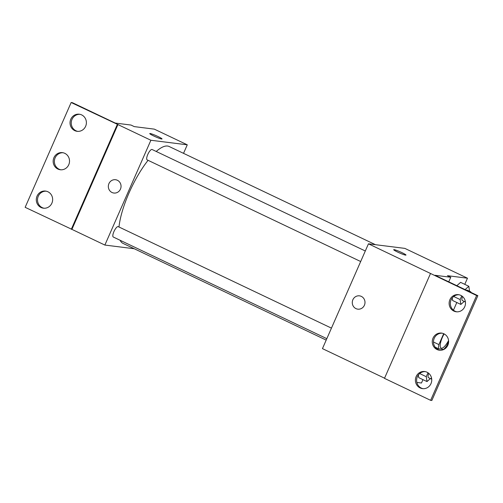 <?xml version="1.0" encoding="UTF-8"?>
<svg xmlns="http://www.w3.org/2000/svg" width="503" height="503" viewBox="0 0 503 503"><rect width="100%" height="100%" fill="white"/><g stroke="black" fill="none" stroke-linecap="round" stroke-linejoin="round"><path stroke-width="0.75" d="M448.575 340.537A11.5 3.502 -64.5 0 1 441.464 348.214A11.5 3.502 -64.5 0 1 441.118 348.12A11.5 3.502 -64.5 0 1 444.118 333.898M435.208 347.189L438.528 348.768L443.633 349.409A14.839 4.514 -64.5 0 0 446.777 345.586L448.626 341.374M443.677 333.69L438.893 344.593A14.839 4.514 -64.5 0 0 438.528 348.768M433.479 342.015L438.893 344.593M416.855 382.431L421.476 383.009L422.954 379.646M436.573 348.623L436.856 347.975M453.442 310.188L456.812 302.504M464.778 284.352L467.482 278.203L447.469 275.688L450.763 277.26L434.994 275.279L477.85 295.676L476.637 295.525L368.454 243.817L322.448 348.623L384.556 378.187M418.76 377.646L418.358 374.999L418.76 377.646L427.003 381.57L430.373 378.57M452.618 300.511L452.235 297.958L452.618 300.511L460.861 304.434L464.238 301.435M460.591 282.359L456.85 285.679L460.591 282.359L468.827 286.282L465.093 289.602M477.85 295.676L431.844 400.482L430.631 400.331L384.481 378.363L430.486 273.557M467.482 278.203L404.846 248.388L368.454 243.817M352.867 299.75A6.709 6.357 97.2 0 1 359.475 295.846A6.709 6.357 97.2 0 1 364.945 303.29A6.709 6.357 97.2 0 1 357.803 309.156A6.709 6.357 97.2 0 1 352.867 299.75M401.96 252.644A6.709 0.641 -156.3 0 1 405.978 255.078A6.709 0.641 -156.3 0 1 399.583 252.965A6.709 0.641 -156.3 0 1 393.698 249.683A6.709 0.641 -156.3 0 1 401.96 252.644M359.475 295.846A6.709 6.357 -82.8 0 0 352.873 299.75A6.709 6.357 -82.8 0 0 357.803 309.156M405.978 255.078A6.709 0.641 23.7 0 0 401.96 252.651A6.709 0.641 23.7 0 0 393.698 249.683M430.631 400.331L476.637 295.525M427.028 372.22A8.626 8.174 -82.8 0 0 424.651 371.522A8.626 8.174 -82.8 0 0 415.465 379.061A8.626 8.174 -82.8 0 0 422.501 388.637A8.626 8.174 -82.8 0 0 431.429 382.381A8.626 8.174 -82.8 0 0 427.028 372.22M460.767 295.362A8.626 8.174 -82.8 0 0 458.39 294.664A8.626 8.174 -82.8 0 0 449.204 302.202A8.626 8.174 -82.8 0 0 456.24 311.778A8.626 8.174 -82.8 0 0 465.168 305.522A8.626 8.174 -82.8 0 0 460.767 295.362M443.898 333.791A8.626 8.174 -82.8 0 0 441.521 333.093A8.626 8.174 -82.8 0 0 432.335 340.632A8.626 8.174 -82.8 0 0 439.37 350.207A8.626 8.174 -82.8 0 0 448.299 343.951A8.626 8.174 -82.8 0 0 443.898 333.791M448.758 281.831L450.763 277.26M425.255 371.623A8.626 8.174 -82.8 0 0 416.679 379.212A8.626 8.174 -82.8 0 0 423.111 388.687M458.994 294.764A8.626 8.174 -82.8 0 0 450.418 302.353A8.626 8.174 -82.8 0 0 456.85 311.829M442.124 333.193A8.626 8.174 -82.8 0 0 433.548 340.783A8.626 8.174 -82.8 0 0 439.98 350.258M326.189 340.103L123.009 243.389A53.658 16.335 -64.5 0 1 120.142 240.289M118.985 226.998A53.658 16.335 -64.5 0 1 148.064 160.319M156.226 151.472A53.658 16.335 -64.5 0 1 169.134 146.492L375.452 244.697M360.682 261.529L147.14 159.879A5.747 1.748 -64.5 0 1 148.033 153.937A5.747 1.748 -64.5 0 1 152.082 149.498L365.304 250.991M326.818 338.664L113.282 237.02A5.747 1.748 -64.5 0 1 114.168 231.078A5.747 1.748 -64.5 0 1 118.224 226.639L331.446 328.132M183.532 153.34L187.273 144.82L150.881 140.255L104.876 245.062L134.27 248.752M115.527 179.722A6.709 6.357 -82.8 0 0 108.925 183.633A6.709 6.357 97.2 0 1 115.527 179.722A6.709 6.357 97.2 0 1 120.997 187.173A6.709 6.357 97.2 0 1 113.854 193.033A6.709 6.357 97.2 0 1 108.925 183.633A6.709 6.357 -82.8 0 0 113.854 193.033M187.273 144.82L154.308 129.133L134.288 126.618L130.994 125.046L115.225 123.065L72.369 102.669L71.156 102.518L117.916 124.562L71.91 229.368L104.876 245.062M117.916 124.562L150.881 140.255M71.156 102.518L25.15 207.324L71.91 229.368M162.029 138.96A6.709 0.641 23.7 0 0 158.011 136.527A6.709 0.641 -156.3 0 1 162.035 138.954A6.709 0.641 -156.3 0 1 155.634 136.847A6.709 0.641 -156.3 0 1 149.749 133.565A6.709 0.641 -156.3 0 1 158.011 136.527A6.709 0.641 23.7 0 0 149.749 133.565M64.793 153.333A8.626 8.174 -82.8 0 0 62.416 152.642A8.626 8.174 -82.8 0 0 53.23 160.18A8.626 8.174 -82.8 0 0 60.266 169.75A8.626 8.174 -82.8 0 0 69.194 163.5A8.626 8.174 -82.8 0 0 64.793 153.333M74.758 130.629A8.626 8.174 -82.8 0 0 77.135 131.321A8.626 8.174 -82.8 0 0 86.321 123.788A8.626 8.174 -82.8 0 0 79.285 114.212A8.626 8.174 -82.8 0 0 70.357 120.469A8.626 8.174 -82.8 0 0 74.758 130.629M41.02 207.488A8.626 8.174 -82.8 0 0 43.396 208.185A8.626 8.174 -82.8 0 0 52.582 200.647A8.626 8.174 -82.8 0 0 45.547 191.071A8.626 8.174 -82.8 0 0 36.618 197.327A8.626 8.174 -82.8 0 0 41.02 207.488M117.312 124.486L71.3 229.293M63.02 152.742A8.626 8.174 -82.8 0 0 54.443 160.331A8.626 8.174 -82.8 0 0 60.876 169.807M79.889 114.313A8.626 8.174 -82.8 0 0 71.489 120.927A8.626 8.174 -82.8 0 0 75.972 130.78A8.626 8.174 -82.8 0 0 77.745 131.377M46.15 191.171A8.626 8.174 -82.8 0 0 37.75 197.792A8.626 8.174 -82.8 0 0 42.233 207.638A8.626 8.174 -82.8 0 0 44.006 208.236M427.99 372.761L426.261 376.69L427.003 381.57M431.725 379.218L428.512 377.684A5.747 1.748 -64.5 0 1 428.738 373.327M419.697 373.566L426.261 376.69M431.725 379.205A5.747 1.748 -64.5 0 1 431.392 377.413M461.729 295.902L460.126 299.549L460.861 304.434M469.538 291.224L468.827 286.282M465.432 302.001L462.376 300.549A5.747 1.748 -64.5 0 1 462.496 296.481M466.514 290.281A5.747 1.748 -64.5 0 1 467.318 290.168L470.613 291.734A5.747 1.748 -64.5 0 1 471.034 292.432M453.693 296.493L460.126 299.549M465.413 301.869A5.747 1.748 -64.5 0 1 465.212 300.851M469.808 291.847A5.747 1.748 -64.5 0 1 470.613 291.734"/></g></svg>
